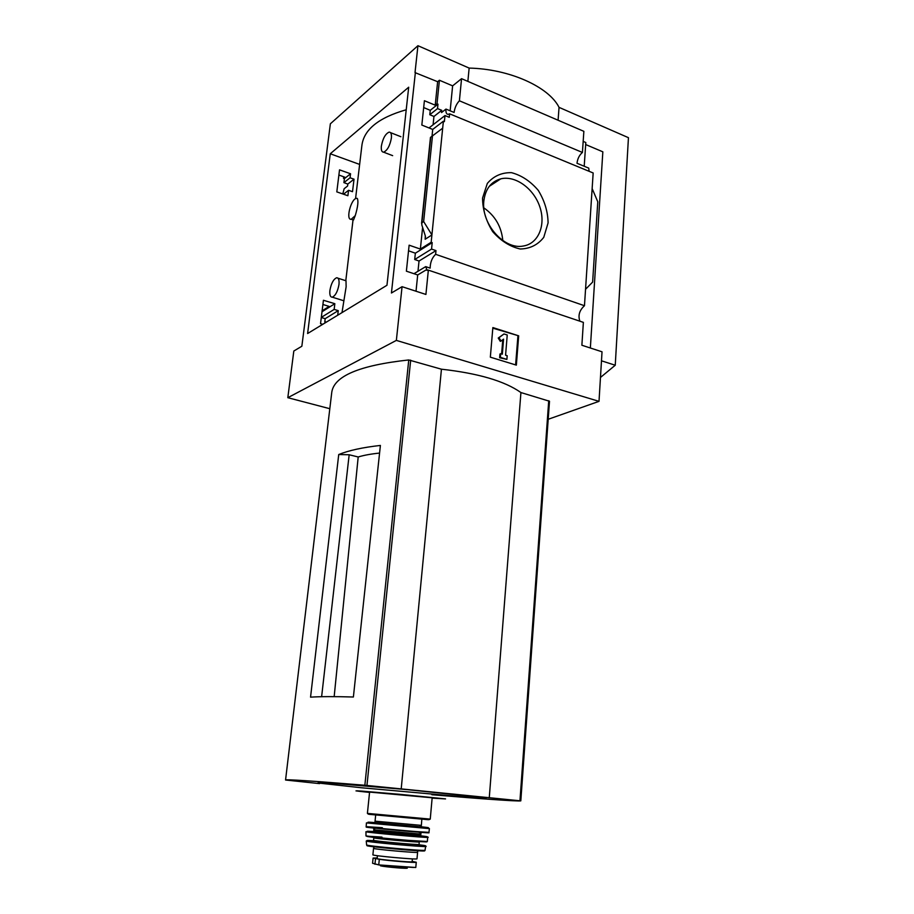 <?xml version="1.0" encoding="UTF-8"?>
<svg xmlns="http://www.w3.org/2000/svg" width="914" height="914" viewBox="0 0 914 914"><rect width="100%" height="100%" fill="white"/><g stroke="black" fill="none" stroke-linecap="round" stroke-linejoin="round"><path stroke-width="1.37" d="M341.996 312.622L346.132 286.779L346.006 280.781L337.974 278.199M355.557 198.681L361.83 145.977C363.589 129.799 378.385 117.723 406.227 109.76M351.239 219.257L353.49 220.034L355.26 215.624L351.239 219.257C345.446 220.4 351.033 198.475 356.574 198.327L357.305 198.407C358.551 201.034 357.877 206.781 355.26 215.624M579.887 321.202C577.888 315.467 579.419 310.303 584.469 305.722L435.624 254.309C432.082 257.702 430.254 262.307 430.14 268.133L425.696 266.637L427.078 270.315L426.05 269.961L417.698 274.954L406.376 271.184L409.129 245.18L420.371 249.065L431.168 242.267L432.196 242.633L415.356 253.201L414.693 259.507L419.035 261.027L417.972 271.287M337.712 315.227L338.26 310.634L334.158 309.412L334.844 303.699L323.43 300.272L320.54 323.647L322.791 324.299M425.696 266.637L413.951 273.709M435.624 254.309L435.989 250.607L419.035 261.027M338.26 310.634L325.178 318.678L321.294 317.512M326.367 322.128L324.778 321.922L325.178 318.678M435.989 250.607L431.557 249.065L414.693 259.507M334.158 309.412L321.317 317.375M431.557 249.065L432.196 242.633M334.844 303.699L322.014 311.754M408.535 250.79L415.356 253.201M322.905 304.499L329.131 306.407L322.128 310.817M429.009 127.937L444.992 115.552L444.375 121.619L443.381 121.219L432.71 129.434L421.834 125.058L424.404 100.723L435.213 105.179L437.006 103.762L437.977 104.162L430.243 110.331L429.786 114.718L433.944 116.466L433.087 124.772M348.554 190.306L352.518 191.689L354.026 179.19L350.062 177.784L350.553 173.774L339.528 169.844L336.809 191.883L347.891 195.733L348.554 190.306L343.504 194.214M437.977 104.162L437.532 108.583L429.786 114.718M437.532 108.583L441.759 110.331L433.944 116.466M354.026 179.19L347.811 184.057L347.571 186.045L344.155 188.718L342.773 193.962M350.062 177.784L343.915 182.64L347.811 184.057M350.553 173.774L344.407 178.664L343.915 182.64M423.685 107.555L430.243 110.331M338.888 175.031L344.898 177.225L343.504 178.344L344.407 178.664M444.992 115.552L449.265 117.312L449.619 113.827L448.157 114.364C446.432 114.273 445.701 112.513 445.963 109.086L441.542 112.548L441.759 110.331M343.504 178.344L343.687 176.779M326.07 322.311L324.778 321.922M443.381 121.219L431.168 242.267M420.371 249.065L422.611 227.403M432.014 136.232L432.71 129.434M431.911 234.944L425.159 239.251L425.296 235.835L421.8 224.878L421.88 222.719L423.65 221.542L431.911 234.944M435.213 105.179L437.635 81.712L415.013 72.606L417.938 45.7L469.145 68.082C509.601 68.996 548.834 86.853 559.048 107.361L628.444 137.683L615.248 365.234L600.464 377.459M437.006 103.762L439.417 80.238L437.635 81.712M482.558 198.052L487.322 183.428C493.594 176.059 501.649 172.472 511.486 172.666C521.506 175.317 530.428 181.212 538.243 190.34C544.595 200.737 547.874 211.58 548.092 222.89L543.761 237.332C537.855 244.872 530.006 248.768 520.226 248.996C510.058 246.711 500.883 240.919 492.692 231.642C486.031 220.925 482.649 209.729 482.558 198.052M584.469 305.722L593.163 172.975L449.619 113.827M426.05 269.961L428.358 270.133L425.913 294.445L402.069 286.688L391.432 293.006L415.402 72.275M416.019 291.235L417.698 274.954M329.817 408.707L287.819 397.693L293.817 351.022L301.849 346.246L330.365 123.801L417.938 45.7M589.096 171.295L588.753 168.13L576.997 163.275C577.557 158.682 579.373 155.072 582.424 152.455L459.399 100.791C456.554 103.739 454.784 107.624 454.098 112.445L445.963 109.086M450.145 110.811L452.624 85.859L439.417 80.238M548.206 419.275L599.013 401.349L602.029 351.799L581.875 345.241L583.372 322.368L428.358 270.133M379.573 453.081C371.027 453.938 363.909 455.241 358.197 456.977L349.171 454.761L338.728 454.532L310.554 697.142C320.597 696.502 334.867 696.457 353.387 697.005L380.395 445.438C362.561 447.437 348.668 450.465 338.728 454.532M334.17 696.639L358.197 456.977M349.171 454.761L321.625 696.708M319.557 783.618L285.556 780.019C285.408 779.174 311.834 780.922 364.857 785.252L520.809 800.87C517.69 801.475 480.376 798.802 431.842 794.712M285.568 779.928L331.713 392.746C333.53 376.248 359.202 365.314 408.752 359.956L441.439 369.199C478.193 373.3 504.688 381.081 520.923 392.552L549.497 401.246L520.809 800.87L549.497 401.246M599.013 401.349L396.356 340.396L287.819 397.693M330.262 153.769L408.695 87.207L386.965 285.271L307.607 333.53L330.262 153.769L359.636 164.417M402.069 286.688L396.356 340.396M590.353 347.994L602.84 151.827L585.68 144.549M582.424 152.455L583.863 131.33L461.559 78.673L459.399 100.791M584.206 166.257L585.817 142.527L583.178 141.396M461.559 78.673L452.624 85.859M421.583 223.324L430.471 137.408L432.482 135.878L423.65 221.542M432.482 135.878L442.684 128.177M592.146 188.581L597.779 201.788L592.626 282.106L585.543 289.27M490.338 357.168L492.863 327.566L518.684 335.826L516.353 365.132L490.338 357.168M467.865 81.392L469.145 68.082M558.088 120.237L559.048 107.361M601.481 360.813L615.248 365.234M483.837 201.046C485.334 189.061 490.989 181.657 500.781 178.847C515.439 175.191 533.867 188.65 539.843 206.907C546.069 225.118 538.392 243.775 523.254 246.026C504.288 250.036 480.981 223.804 483.837 201.046M483.86 207.866C495.159 215.807 501.478 226.706 502.803 240.542M518.684 335.826L492.806 328.16M498.987 337.689L504.002 333.953L498.221 338.043L500.301 341.368L501.066 341.013L498.987 337.689L498.221 338.043M504.002 333.953L507.236 334.981L505.579 355.203L507.19 355.706L506.893 359.396L499.627 357.74L500.392 357.397L500.701 353.695L499.935 354.038L499.627 357.74M506.893 359.396L500.392 357.397M500.701 353.695L502.334 354.198L503.58 339.14L501.066 341.013M502.78 339.734L501.603 353.969M515.61 364.903L517.907 336.192M441.439 369.199L401.212 788.873M520.923 392.552L489.276 797.694M361.213 787.742L461.193 796.654L486.168 797.956L407.861 789.696L335.849 783.561L317.935 782.978L361.213 787.742M432.128 798.128L445.552 798.905L400.938 794.426L361.647 791.09C351.513 790.37 355.226 790.953 369.553 792.415M381.367 146.114C382.84 138.391 385.445 133.718 389.17 132.107C390.986 132.164 391.718 134.164 391.375 138.117C389.89 145.874 387.296 150.559 383.583 152.17C381.744 152.112 381.012 150.102 381.367 146.114M329.908 290.401C331.188 283.443 333.416 279.227 336.626 277.765C338.591 277.753 339.38 280.004 338.98 284.505C337.7 291.486 335.472 295.713 332.273 297.176C330.285 297.187 329.497 294.925 329.908 290.401M412.157 861.376L416.27 862.256C416.921 863.067 387.833 860.725 379.31 859.274L373.106 858.063L377.196 857.972M415.767 867.489L378.75 864.907L372.604 863.284M417.001 858.772L417.001 858.806C417.629 859.891 371.05 855.653 372.901 854.784L373.552 848.329C371.712 849.026 418.235 853.265 417.595 852.305L417.732 851.208L416.784 850.671M432.162 797.785L369.587 792.084L367.405 813.391L430.254 819.115L428.929 819.675L368.353 814.157L367.405 813.391M412.385 858.863L412.123 861.742C412.591 862.656 375.7 859.309 377.139 858.554L377.425 855.71M425.456 236.383L425.159 239.251M408.752 359.956L364.857 785.252M430.723 137.214L421.88 222.719M410.672 360.15L366.96 785.446M548.731 400.72L519.952 800.767M378.75 864.907L379.31 859.274M374.957 864.267L375.505 858.657M427.981 819.675L369.325 814.351M421.263 825.365L375.06 821.172L375.677 815.071M385.971 823.571L415.973 826.359C425.718 827.41 423.879 827.399 410.443 826.325L379.573 823.457C369.702 822.417 373.072 822.497 385.971 823.571M419.56 826.622C439.851 828.69 422.314 827.57 393.683 824.908C364.994 822.257 358.722 821.195 383.115 823.251M428.163 827.741L429.397 828.632L366.434 822.897L366.148 826.656L382.338 827.696M428.963 832.368L428.963 832.368C429.706 833.065 363.841 827.067 366.148 826.656L399.132 830.54L428.963 832.368L429.397 828.632M426.095 832.3C447.152 835.076 347.788 826.062 368.982 827.124M420.863 834.105L373.792 829.832L373.666 831.077L420.76 835.35M409.141 834.733C429.877 836.824 421.548 836.744 397.099 834.516C372.626 832.3 364.4 830.883 385.205 832.563M412.488 834.939C438.32 837.544 427.981 837.453 397.076 834.642C366.171 831.843 355.957 830.072 381.881 832.163M428.186 837.315L428.175 837.35C428.517 838.149 364.046 832.288 365.966 831.694L365.988 835.91C364.423 836.641 427.341 842.365 427.329 841.497L394.311 839.52L365.988 835.91M427.352 841.44L427.729 836.881M426.084 841.554C432.391 842.651 406.227 840.8 384.063 838.549C361.864 836.127 361.167 835.647 381.972 837.11M419.343 841.92L419.343 841.943C420.04 842.697 371.918 838.321 373.803 837.807L373.86 837.43M419.229 841.543L419.115 844.445C419.8 845.256 371.655 840.88 373.552 840.297L373.792 837.818M412.854 844.273C427.352 845.941 416.795 845.701 396.208 843.828C375.608 841.965 365.154 840.309 379.744 841.268M419.08 844.787C434.504 846.65 420.611 846.204 396.093 843.976C371.564 841.76 357.991 839.715 373.643 840.674M426.141 846.398L426.107 846.455C425.718 847.404 365.109 841.897 366.251 841.017L366.617 844.959C365.806 845.941 424.29 851.254 424.987 850.26C425.593 850.785 424.119 851.414 401.589 849.574L369.747 846.158L366.617 844.959M425.021 850.169L425.764 845.93M422.417 850.328C439.52 853.333 351.821 845.393 369.187 845.519M405.359 867.672C408.055 868.129 407.987 868.334 405.165 868.289C396.31 868.14 373.026 865.375 382.669 865.627M413.551 867.455L395.305 866.266M406.696 867.135L406.696 867.546C407.37 868.334 379.973 865.844 381.389 865.238L381.412 865.147M353.033 219.874L345.789 280.701M326.332 322.094L325.258 321.774M500.781 178.847L489.276 186.342M400.892 136.712L390.495 132.621M392.654 155.643L383.583 152.17M343.413 300.637L332.273 297.176M415.79 867.489L416.27 862.256M372.581 863.284L373.095 858.086M432.162 797.773L430.254 819.115M421.822 819.264L421.297 826.256M374.969 822.04L375.06 821.172M420.748 835.362L421.023 832.94L418.338 832.151M375.928 828.29L373.723 828.632L373.792 829.832M379.219 841.211C369.633 840.754 375.14 840.503 373.552 840.297M374.203 846.798L373.552 848.306M417.595 852.305L417.001 858.806M395.671 866.301L412.831 867.409M382.52 865.592L381.389 865.238M406.696 867.546L405.473 867.672"/></g></svg>
